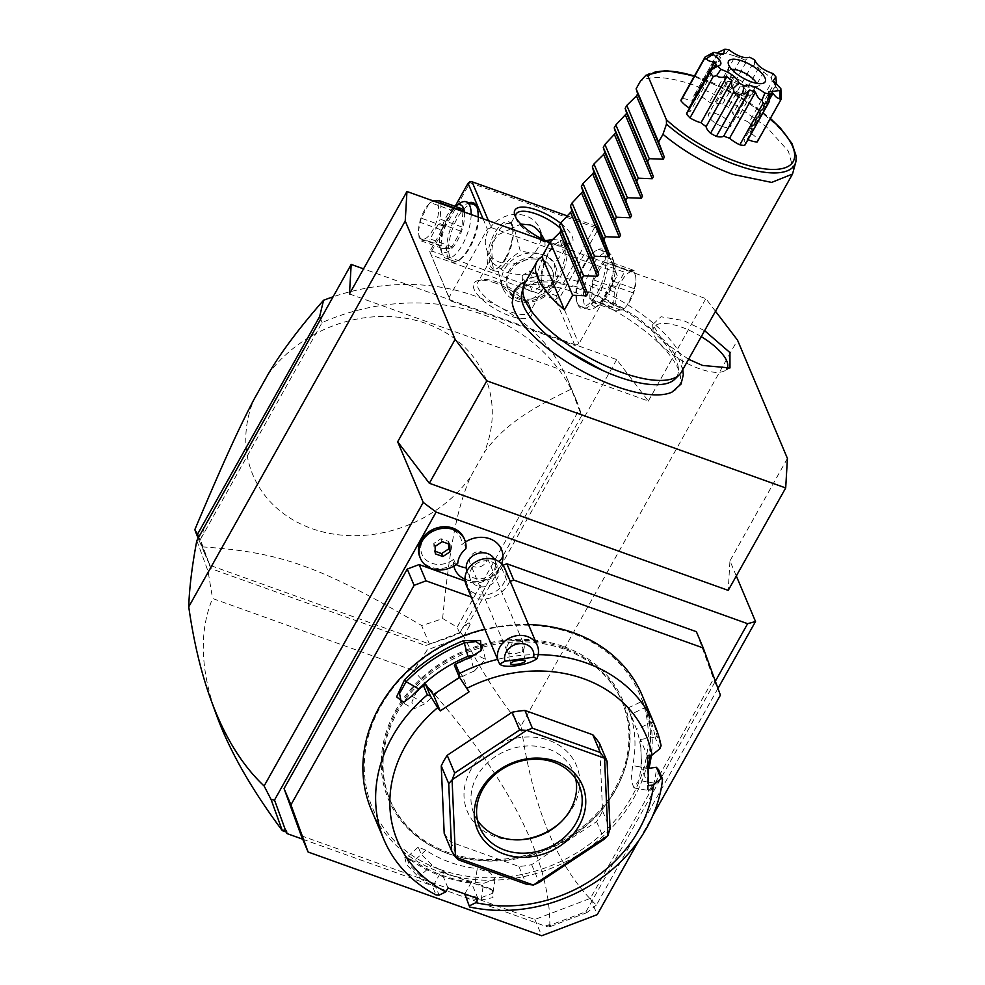 <?xml version="1.0" encoding="UTF-8"?>
<svg xmlns="http://www.w3.org/2000/svg" width="985" height="985" viewBox="0 0 985 985"><rect width="100%" height="100%" fill="white"/><g stroke="black" fill="none" stroke-linecap="round" stroke-linejoin="round"><path stroke-width="0.74" stroke-dasharray="4.92 3.69" d="M715.504 311.285L705.839 298.627L549.778 242.692M671.856 392.19A94.708 34.29 29.3 0 0 662.203 346.535A94.708 34.29 29.3 0 0 576.631 293.037A94.708 34.29 29.3 0 0 512.2 302.592M688.564 359.279L663.299 341.561L652.686 324.57L661.046 316.739L683.676 320.617L704.62 330.677M736.312 575.966L729.947 560.859L728.223 590.384M717.979 688.416L596.393 905.067C558.113 868.77 532.996 809.042 521.016 725.883L737.506 340.108M787.421 458.431L729.947 560.859M302.703 839.208L546.478 926.565L586.013 911.704L586.863 912.639L596.393 905.067M586.013 911.704L715.356 681.226M502.941 565.279L501.537 567.729A27.001 22.815 157.1 0 1 465.856 581.31L465.117 581.039M696.383 631.693L713.559 678.862L720.417 695.139M301.25 835.748L534.88 919.485L590.384 898.357L713.559 678.862M465.437 541.959A25.327 21.399 157.1 0 0 461.842 544.656A21.005 17.742 -22.9 0 0 437.5 528.736A21.005 17.742 -22.9 0 0 422.503 555.454A21.005 17.742 -22.9 0 0 453.58 559.394A25.327 21.399 157.1 0 0 453.42 562.854A25.327 21.399 157.1 0 0 453.839 566.079M464.046 578.848A25.327 21.399 157.1 0 0 501.993 562.841C494.248 579.796 481.603 585.127 464.046 578.848M550.689 925.149L549.827 926.516L545.862 925.087L549.667 924.78M545.862 925.087L546.478 926.565M216.675 715.566C200.337 670.379 198.958 631.36 212.563 598.486L413.688 670.563L427.231 649.94L463.664 636.224L470.153 624.638L464.403 625.401L459.638 633.121A201.014 169.814 -22.9 0 1 431.799 643.267L425.717 645.581L427.231 649.94M549.827 926.516C550.75 856.913 505.367 771.6 413.688 670.563M196.815 540.593L208.094 571.411L212.563 598.486M209.399 564.331L209.079 563.445A201.014 169.814 -22.9 0 1 205.668 555.971A201.014 169.814 -22.9 0 1 200.041 540.1L204.092 532.109L203.316 529.007M200.189 539.054L196.901 540.691M204.092 532.109L203.378 527.825M581.704 415.584L459.958 632.555L431.799 643.267A201.014 169.814 -22.9 0 1 429.386 643.968L210.039 565.353A201.014 169.814 -22.9 0 1 209.079 563.445L200.361 539.521L322.12 322.563A201.014 169.814 -22.9 0 1 576.09 399.713A201.014 169.814 -22.9 0 1 581.704 415.584L579.217 409.674L457.138 627.211L442.622 618.457A201.014 169.814 -22.9 0 1 421.592 625.487L429.386 643.968M349.466 293.949L648.364 401.055L616.696 359.574L363.551 268.856M616.696 359.574L468.885 622.976L464.403 625.401M463.381 636.187L460.5 632.345M468.885 622.976L470.153 624.638M648.364 401.055L705.839 298.627M521.016 725.883C499.444 699.35 480.323 669.455 463.664 636.224M550.529 926.466L586.863 912.639M430.765 643.661L429.879 644.141M208.094 571.411L210.962 568.616L425.717 645.581M210.962 568.616L209.559 565.415M459.638 633.121L457.138 627.211M442.622 618.457C450.28 541.208 457.791 506.795 470.337 477.208L484.201 452.509C501.106 429.325 522.419 412.493 571.337 389.087L579.217 409.674M322.12 322.563L320.593 318.943M571.337 389.087A201.014 169.814 157.1 0 0 568.296 381.244A201.014 169.814 157.1 0 0 332.992 296.854M200.041 540.1L198.773 537.096M210.039 565.353L202.245 546.884A201.014 169.814 -22.9 0 1 197.874 537.49L205.668 555.971M202.245 546.884C280.922 552.142 320.113 566.19 421.592 625.487M470.337 477.208A126.006 106.454 -22.9 0 1 311.555 528.502A126.006 106.454 -22.9 0 1 253.871 399.639M267.735 374.94A126.006 106.454 -22.9 0 1 426.517 323.646A126.006 106.454 -22.9 0 1 484.201 452.509M491.355 227.621L615.957 272.279L617.189 275.64L578.872 343.925L574.908 345.44L450.305 300.782L449.074 297.421L487.39 229.123L491.355 227.621L488.449 220.714M567.495 215.986L596.627 226.427L615.957 272.279M560.674 223.287A32.998 11.955 -150.7 0 1 567.926 245.216A32.998 11.955 -150.7 0 1 550.541 242.556A32.998 11.955 -150.7 0 1 549.975 242.347M483.032 218.768L487.39 229.123M449.074 297.421L429.731 251.569L455.378 205.865M478.119 217.02A31.508 12.411 109.7 0 1 468.909 247.814A31.508 12.411 109.7 0 1 457.766 260.877A31.508 12.411 109.7 0 1 446.599 250.744A31.508 12.411 109.7 0 1 455.809 216.762A31.508 12.411 109.7 0 1 468.922 202.775M429.731 251.569L450.305 300.782M574.908 345.44L555.565 299.588L430.962 254.93M495.75 283.175A32.998 11.955 29.3 0 0 478.365 280.516A32.998 11.955 29.3 0 0 478.439 295.746A32.998 11.955 29.3 0 0 509.479 315.717A32.998 11.955 29.3 0 0 531.408 310.275A32.998 11.955 29.3 0 0 495.75 283.175M555.565 299.588L557.239 298.098L559.529 298.073L578.872 343.925M617.189 275.64L597.846 229.788L559.529 298.073M585.607 263.278A31.508 12.411 -70.3 0 0 577.542 303.799A31.508 12.411 -70.3 0 0 598.708 294.33A31.508 12.411 -70.3 0 0 607.905 260.348A31.508 12.411 -70.3 0 0 596.75 250.215A31.508 12.411 -70.3 0 0 585.607 263.278M597.846 229.788L596.627 226.427M469.722 181.782L470.03 182.73L594.632 227.387L596.922 227.363M594.632 227.387L556.303 295.672L431.701 251.015L430.039 252.505M431.701 251.015L470.03 182.73M540.9 233.704A28.503 24.083 157.1 0 0 539.423 228.126A28.503 24.083 157.1 0 0 526.162 216.023A28.503 24.083 157.1 0 0 494.913 222.548A28.503 24.083 157.1 0 0 486.91 250.276A28.503 24.083 157.1 0 0 500.158 262.367A28.503 24.083 157.1 0 0 540.937 238.37M556.303 295.672L557.239 298.098M552.573 239.429L560.317 240.303L563.506 252.246L554.284 263.34L555.959 276.502C554.481 283.483 550.307 287.238 543.449 287.78C543.03 289.836 540.962 284.924 537.231 273.03L545.345 251.36L544.853 240.98L545.801 240.672M544.471 240.069L544.853 240.98M537.231 273.03C523.38 275.369 512.274 274.778 503.914 271.244L492.106 262.613L492.217 256.9L490.998 258.846L494.187 270.789L498.435 271.651L509.159 259.732L520.302 251.163L514.724 230.207L511.4 222.77L510.858 228.803L520.905 224.1M498.435 271.651L501.66 285.268L516.386 300.819C524.894 304.648 533.919 300.302 543.449 287.78L543.117 288.322L545.912 289.319A25.499 10.047 109.7 0 1 542.686 285.551A25.499 10.047 109.7 0 1 549.211 252.739A25.499 10.047 109.7 0 1 558.236 242.175A25.499 10.047 109.7 0 1 563.112 241.313A25.499 10.047 109.7 0 1 559.812 277.893A25.499 10.047 109.7 0 1 545.912 289.319M548.226 253.022A23.997 9.456 -70.3 0 0 542.082 283.902A23.997 9.456 -70.3 0 0 558.199 276.686A23.997 9.456 -70.3 0 0 565.218 250.781A23.997 9.456 -70.3 0 0 556.71 243.073A23.997 9.456 -70.3 0 0 548.226 253.022M555.651 266.578A28.503 24.083 157.1 0 1 547.648 294.306A28.503 24.083 157.1 0 1 516.386 300.819A28.503 24.083 -22.9 0 1 503.126 288.728A28.503 24.083 -22.9 0 1 511.129 261A28.503 24.083 -22.9 0 1 542.39 254.487C548.337 256.457 552.302 259.412 554.284 263.34L555.651 266.578A28.503 24.083 157.1 0 0 542.39 254.487L520.302 251.163M560.28 228.114A30.006 10.86 -150.7 0 1 568.468 243.406A30.006 10.86 -150.7 0 1 564.356 245.93A30.006 10.86 -150.7 0 1 548.546 243.517A30.006 10.86 -150.7 0 1 516.14 218.867A30.006 10.86 -150.7 0 1 515.697 217.266M510.858 228.803L498.558 234.59C493.14 239.897 491.022 247.333 492.217 256.9M505.305 258.353A25.499 10.047 109.7 0 1 496.28 268.917A25.499 10.047 109.7 0 1 491.392 269.779A25.499 10.047 109.7 0 1 494.692 233.211A25.499 10.047 109.7 0 1 508.605 221.773A25.499 10.047 109.7 0 1 511.818 225.54A25.499 10.047 109.7 0 1 505.305 258.353M506.29 258.082A23.997 9.456 109.7 0 1 497.794 268.031A23.997 9.456 109.7 0 1 489.286 260.311A23.997 9.456 109.7 0 1 496.305 234.405A23.997 9.456 109.7 0 1 512.422 227.203A23.997 9.456 109.7 0 1 506.29 258.082M497.745 282.215A30.006 10.86 29.3 0 0 481.948 279.802A30.006 10.86 29.3 0 0 477.823 282.326A30.006 10.86 29.3 0 0 510.23 311.802A30.006 10.86 29.3 0 0 530.152 311.691A30.006 10.86 29.3 0 0 530.164 306.852A30.006 10.86 29.3 0 0 497.745 282.215M541.27 260.36A23.997 20.279 -22.9 0 1 552.437 270.543A23.997 20.279 -22.9 0 1 545.702 293.887A23.997 20.279 -22.9 0 1 519.378 299.378A23.997 20.279 -22.9 0 1 508.211 289.196A23.997 20.279 -22.9 0 1 514.946 265.851A23.997 20.279 -22.9 0 1 541.27 260.36M518.75 297.901A23.997 20.279 157.1 0 0 545.074 292.41A23.997 20.279 157.1 0 0 551.809 269.065A23.997 20.279 157.1 0 0 540.654 258.883A23.997 20.279 -22.9 0 0 514.33 264.374A23.997 20.279 -22.9 0 0 507.583 287.719A23.997 20.279 -22.9 0 0 518.75 297.901M522.21 275.714L529.376 270.949L536.874 273.645L537.194 281.082L530.029 285.835L522.53 283.151L522.21 275.714L524.697 281.624L531.875 276.871L539.361 279.555L539.694 286.992L532.516 291.745L525.03 289.061L524.697 281.624M529.376 270.949L531.875 276.871M536.874 273.645L539.361 279.555M522.53 283.151L525.03 289.061M530.029 285.835L532.516 291.745M537.194 281.082L539.694 286.992M597.095 293.136A30.006 11.82 -70.3 0 0 600.973 250.091A30.006 11.82 -70.3 0 0 595.236 251.113A30.006 11.82 -70.3 0 0 584.61 263.549A30.006 11.82 -70.3 0 0 576.939 302.149A30.006 11.82 -70.3 0 0 580.731 306.581A30.006 11.82 -70.3 0 0 597.095 293.136M604.618 295.832A30.006 11.82 -70.3 0 0 612.301 257.233A30.006 11.82 -70.3 0 0 608.508 252.8A30.006 11.82 -70.3 0 0 592.145 266.245A30.006 11.82 -70.3 0 0 588.267 309.278A30.006 11.82 -70.3 0 0 594.004 308.268A30.006 11.82 -70.3 0 0 604.618 295.832M597.292 270.099A25.204 9.924 -70.3 0 0 589.929 297.298A25.204 9.924 -70.3 0 0 598.855 305.399A25.204 9.924 -70.3 0 0 607.782 294.946A25.204 9.924 -70.3 0 0 614.221 262.527A25.204 9.924 -70.3 0 0 597.292 270.099M611.291 285.059L602.512 300.708A23.098 9.099 109.7 0 1 600.345 302.69L592.49 302.284A23.098 9.099 -70.3 0 1 591.591 300.154L592.514 284.111A23.098 9.099 -70.3 0 1 593.783 279.999L602.561 264.349A23.098 9.099 -70.3 0 1 604.716 262.367L612.571 262.761A23.098 9.099 -70.3 0 1 613.483 264.891L612.559 280.934A23.098 9.099 109.7 0 1 611.291 285.059L633.158 292.89L626.891 305.559A20.106 7.917 109.7 0 1 616.733 307.234A20.106 7.917 109.7 0 1 621.72 280.984A20.106 7.917 109.7 0 1 635.066 274.556A20.106 7.917 109.7 0 1 635.978 280.208A20.106 7.917 109.7 0 1 626.891 305.559M602.512 300.708L624.379 308.539L625.943 306.717M612.559 280.934L634.414 288.777A23.098 9.099 109.7 0 1 633.158 292.89M613.483 264.891L635.337 272.734L635.978 280.208M634.414 288.777L635.978 279.506M612.571 262.761L634.438 270.592A23.098 9.099 109.7 0 1 634.943 271.577A23.098 9.099 109.7 0 1 635.337 272.734M604.716 262.367L626.583 270.198L634.438 270.592M602.561 264.349L624.428 272.18A23.098 9.099 109.7 0 1 626.583 270.198M593.783 279.999L615.637 287.829L624.428 272.18M592.514 284.111L614.381 291.954A23.098 9.099 109.7 0 1 615.637 287.829M591.591 300.154L613.458 307.985L614.381 291.954M592.49 302.284L614.357 310.127A23.098 9.099 109.7 0 1 613.864 309.142A23.098 9.099 109.7 0 1 613.458 307.985M614.357 310.127L622.212 310.521A23.098 9.099 109.7 0 0 624.379 308.539M600.345 302.69L622.212 310.521M477.257 208.155A30.006 11.82 109.7 0 1 477.565 208.943A30.006 11.82 109.7 0 1 469.894 247.543A30.006 11.82 109.7 0 1 459.281 259.978A30.006 11.82 109.7 0 1 453.531 261A30.006 11.82 109.7 0 1 457.422 217.968A30.006 11.82 109.7 0 1 473.773 204.511M471.162 214.521A30.006 11.82 109.7 0 1 462.371 244.846A30.006 11.82 109.7 0 1 446.008 258.304A30.006 11.82 109.7 0 1 442.216 253.859A30.006 11.82 109.7 0 1 449.886 215.259A30.006 11.82 109.7 0 1 460.5 202.836M464.452 212.12A25.204 9.924 109.7 0 1 457.212 240.993A25.204 9.924 109.7 0 1 440.283 248.565A25.204 9.924 109.7 0 1 446.734 216.146A25.204 9.924 109.7 0 1 454.824 206.234M462.014 208.808L454.159 208.414A23.098 9.099 -70.3 0 0 451.992 210.396L430.137 202.553L427.625 205.533A20.106 7.917 -70.3 0 0 418.526 230.896A20.106 7.917 -70.3 0 0 419.438 236.535A20.106 7.917 -70.3 0 0 432.784 230.108A20.106 7.917 -70.3 0 0 437.783 203.858A20.106 7.917 -70.3 0 0 436.749 202.184M462.876 211.553L461.99 226.981A23.098 9.099 109.7 0 1 460.734 231.093L451.955 246.743A23.098 9.099 109.7 0 1 449.788 248.725L441.933 248.331A23.098 9.099 109.7 0 1 441.034 246.201L441.957 230.158L420.09 222.314L418.526 230.896M451.992 210.396L443.213 226.033A23.098 9.099 -70.3 0 0 441.957 230.158M443.213 226.033L421.346 218.202L428.561 204.387M454.159 208.414L432.292 200.571A23.098 9.099 -70.3 0 0 430.137 202.553M461.99 226.981L440.123 219.15L441.046 203.107M460.734 231.093L438.867 223.263A23.098 9.099 -70.3 0 0 440.123 219.15M451.955 246.743L430.088 238.912L438.867 223.263M449.788 248.725L427.921 240.894A23.098 9.099 -70.3 0 0 430.088 238.912M441.933 248.331L420.066 240.5L427.921 240.894M441.034 246.201L419.167 238.358A23.098 9.099 -70.3 0 0 419.573 239.515A23.098 9.099 -70.3 0 0 420.066 240.5M419.167 238.358L418.526 231.598M421.346 218.202A23.098 9.099 -70.3 0 0 420.09 222.314M433.769 201.125A20.106 7.917 -70.3 0 0 427.625 205.533M502.916 565.292L509.774 581.569L508.408 584.006A27.001 22.815 -22.9 0 1 472.726 597.575L471.286 597.07M639.043 840.143L652.809 815.617M590.384 898.357L597.242 914.634M534.88 919.485L541.738 935.75M563.186 647.625A126.006 106.454 157.1 0 0 424.991 676.449A126.006 106.454 157.1 0 0 389.604 799.032A126.006 106.454 157.1 0 0 448.224 852.481A126.006 106.454 157.1 0 0 586.407 823.657A126.006 106.454 157.1 0 0 621.806 701.086A126.006 106.454 157.1 0 0 563.186 647.625M563.777 649.041A126.006 106.454 157.1 0 0 425.594 677.877A126.006 106.454 157.1 0 0 390.195 800.448A126.006 106.454 157.1 0 0 448.815 853.909A126.006 106.454 157.1 0 0 587.011 825.073A126.006 106.454 157.1 0 0 622.397 702.502A126.006 106.454 157.1 0 0 563.777 649.041M440.061 869.509A145.214 122.669 157.1 0 0 631.939 796.496A145.214 122.669 157.1 0 0 572.544 633.429A145.214 122.669 157.1 0 0 380.653 706.442A145.214 122.669 157.1 0 0 440.061 869.509M371.222 809.498A147.011 124.196 157.1 0 0 439.618 871.86A147.011 124.196 157.1 0 0 600.838 838.235A147.011 124.196 157.1 0 0 642.121 695.225M469.746 907.013L465.757 897.544A147.011 124.196 157.1 0 0 481.283 900.068L493.005 897.581L492.512 890.354L474.29 883.508A147.011 124.196 -22.9 0 1 441.354 876.01A147.011 124.196 -22.9 0 1 412.444 861.333L413.995 860.939A145.214 122.669 157.1 0 0 475.09 882.831L477.245 868.659L490.001 872.488L495.086 879.076L483.487 883.446A129.01 108.99 157.1 0 1 456.178 877.056L441.132 871.651L434.323 883.791L432.119 885.49L436.109 894.959M648.967 768.325L648.684 791.287L656.133 784.109A147.011 124.196 157.1 0 0 658.571 769.667M646.098 705.112L646.455 706.134A147.011 124.196 -22.9 0 1 651.344 755.15M661.095 745.743L657.106 736.275A147.011 124.196 157.1 0 0 653.449 722.707L650.383 714.814M465.757 897.544L464.427 894.577M478.107 898.714L471.236 882.449L464.785 893.949M464.538 894.811A145.214 122.669 157.1 0 0 481.333 897.63L492.931 893.161L491.146 888.987L475.09 882.831L474.29 883.508M471.236 882.449L456.178 877.056A129.01 108.99 157.1 0 1 432.046 865.015L421.321 854.463L418.219 847.075L425.803 850.215A129.01 108.99 157.1 0 0 477.245 868.659M481.283 900.068L483.487 883.446M412.444 861.333L404.798 857.393L406.51 864.559L419.438 877.906A147.011 124.196 157.1 0 0 432.119 885.49M528.465 624.527A147.011 124.196 157.1 0 0 484.842 629.206M538.192 654.643A147.011 124.196 157.1 0 0 497.573 659.371M419.438 877.906L420.238 875.739A145.214 122.669 157.1 0 0 434.028 883.877M434.323 883.791L439.113 895.143M411.496 696.432L404.441 701.936M425.311 684.575A145.214 122.669 157.1 0 0 412.395 696.481M470.658 657.204L470.83 657.734A145.214 122.669 157.1 0 0 454.504 665.22M480.631 651.085L470.83 657.734L474.204 671.13L485.457 659.359L475.927 654.631M469.057 691.815L462.199 675.55L454.417 665.478M599.594 743.576L602.549 810.987A90.004 76.042 157.1 0 1 596.59 821.588L531.654 864.67A90.004 76.042 157.1 0 1 518.886 866.468L450.995 842.138L458.481 859.88M444.198 833.322A90.004 76.042 157.1 0 0 450.995 842.138M647.884 768.238L647.514 789.367L649.029 790.586L633.934 787.926L638.846 780.403A129.01 108.99 157.1 0 0 641.124 754.387L640.472 739.439L647.342 755.717M648.647 785.611L641.777 769.334L647.896 768.472M633.934 787.926L631.077 780.169L632.616 765.616A129.01 108.99 157.1 0 0 630.375 714.544L636.618 729.331A129.01 108.99 157.1 0 1 641.124 754.387L641.777 769.334M640.472 739.439L655.247 737.162A145.214 122.669 157.1 0 0 651.38 722.436L645.138 707.636A145.214 122.669 -22.9 0 1 650.051 755.335M659.851 748.735L655.062 737.383M655.247 737.162L657.106 736.275M653.449 722.707L651.38 722.436L636.618 729.331M646.455 706.134L645.138 707.636L630.375 714.544M643.476 698.747L642.602 701.123L645.138 707.636M647.871 767.943A145.214 122.669 -22.9 0 1 647.798 768.288L632.616 765.616M656.133 784.109L654.028 783.087A145.214 122.669 157.1 0 0 656.576 767.45M649.029 790.586L654.028 783.087L638.846 780.403M447.99 887.928L441.132 871.651M474.204 671.13A129.01 108.99 157.1 0 0 447.793 685.104A129.01 108.99 157.1 0 0 424.991 703.77L413.7 708.966L401.178 701.739M416.717 691.31L411.853 702.046L413.7 708.966M459.515 677.323L462.199 675.55M518.886 866.468L526.372 884.21M531.654 864.67L539.14 882.412M602.549 810.987L610.035 828.73M596.59 821.588L604.076 839.343M477.442 820.271A54.003 45.618 -22.9 0 1 474.007 813.881A54.003 45.618 -22.9 0 1 489.176 761.343A54.003 45.618 -22.9 0 1 548.399 748.994A54.003 45.618 157.1 0 1 573.529 771.895L579.143 785.217M575.708 778.815A54.003 45.618 157.1 0 0 573.529 771.895M561.191 821.798A59.198 50.013 157.1 0 0 562.041 820.997A59.198 50.013 157.1 0 0 548.904 740.326A59.198 50.013 157.1 0 0 470.67 770.098A59.198 50.013 157.1 0 0 494.889 836.573A59.198 50.013 157.1 0 0 517.187 839.922A59.198 50.013 157.1 0 0 518.356 839.86M425.803 850.215L413.995 860.939L406.473 857.738L409.575 865.138L420.238 875.739L432.046 865.015M466.878 571.128A14.997 12.67 157.1 0 0 467.087 571.657A14.997 12.67 157.1 0 0 483.684 578.244A14.997 12.67 157.1 0 0 495.566 563.752A27.001 13.79 -2.5 0 0 498.866 561.536M494.495 559.48A14.997 12.67 -22.9 0 1 494.729 559.997A14.997 12.67 -22.9 0 1 495.566 563.752M453.58 559.394L455.316 563.235L457.754 563.285M465.917 548.731L465.412 545.234L461.842 544.656M470.448 579.623A14.997 12.67 157.1 0 1 469.611 575.868A14.997 12.67 -22.9 0 1 481.493 561.376A14.997 12.67 -22.9 0 1 498.09 567.963A14.997 12.67 -22.9 0 1 498.927 571.731A14.997 12.67 157.1 0 1 487.046 586.223A14.997 12.67 157.1 0 1 470.448 579.623L467.087 571.657M466.164 584.918A21.005 17.742 157.1 0 0 489.41 594.152A21.005 17.742 157.1 0 0 506.044 573.861A21.005 17.742 -22.9 0 0 504.862 568.591M522.567 651.59L522.924 648.155L519.6 642.909A7.498 1.773 169.7 0 0 515.648 643.156A7.498 1.773 -10.3 0 0 511.4 644.067L508.789 653.535L515.057 653.72L522.567 651.59A9 7.609 157.1 0 0 524.266 646.517A9 7.609 -22.9 0 0 523.761 644.252L486.467 555.86A9 7.609 -22.9 0 1 486.972 558.113A9 7.609 -22.9 0 1 479.843 566.818A9 7.609 -22.9 0 1 469.882 562.854A9 7.609 -22.9 0 1 469.377 560.6A9 7.609 -22.9 0 1 476.518 551.908A9 7.609 -22.9 0 1 486.467 555.86M523.761 644.252A9 7.609 -22.9 0 0 513.801 640.299A9 7.609 -22.9 0 0 506.672 648.992A9 7.609 157.1 0 0 507.176 651.245A9 7.609 157.1 0 0 508.789 653.535L510.501 663.656M519.6 642.909L511.4 644.067M465.412 545.234A23.997 20.279 157.1 0 0 464.058 538.303M420.152 557.695A23.997 20.279 157.1 0 0 455.316 563.235M435.395 553.865L434.151 550.898L435.284 551.317M448.594 543.942L448.483 541.393L440.997 538.709L433.819 543.461L434.151 550.898M435.075 546.416L433.819 543.461M442.24 541.664L440.997 538.709M449.739 544.348L448.483 541.393M521.755 293.247A88.268 31.963 -150.7 0 1 581.581 289.799A88.268 31.963 -150.7 0 1 657.352 335.688A88.268 31.963 -150.7 0 1 674.86 379.176M681.386 372.071A90.004 32.591 29.3 0 0 584.179 283.655A90.004 32.591 29.3 0 0 524.402 283.975M793.75 170.836L788.419 151.247L766.564 126.942L733.049 103.314L695.312 85.621C669.8 76.756 651.528 75.229 640.496 81.041M754.67 59.937L754.325 65.17L771.206 77.803L772.252 81.115L748.994 122.571A17.471 6.329 29.3 0 0 738.024 117.72A34.5 12.497 29.3 0 0 732.889 113.878A17.471 6.329 29.3 0 0 728.444 107.205A43.5 15.748 -150.7 0 0 722.621 104.053A17.471 6.329 29.3 0 0 715.295 104.361A34.5 12.497 29.3 0 0 709.434 102.255A17.471 6.329 29.3 0 0 699.19 95.656A43.5 15.748 -150.7 0 0 694.413 95.003A17.471 6.329 29.3 0 0 694.006 95.545A17.471 6.329 29.3 0 0 695.016 100.298A34.5 12.497 29.3 0 0 691.876 101.172A17.471 6.329 29.3 0 0 681.842 98.512A43.5 15.748 -150.7 0 0 681.571 98.943M748.994 122.571A43.5 15.748 -150.7 0 1 752.466 126.388A17.471 6.329 29.3 0 1 752.146 127.594L776.512 84.181M781.351 98.266L758.093 139.722A17.471 6.329 29.3 0 0 749.917 132.556A34.5 12.497 29.3 0 0 748.514 129.22A17.471 6.329 29.3 0 0 752.146 127.594M758.093 139.722A43.5 15.748 -150.7 0 1 757.44 141.52M744.992 144.93A17.471 6.329 29.3 0 0 743.983 140.166A34.5 12.497 29.3 0 0 747.135 139.291A17.471 6.329 29.3 0 0 747.96 139.648M689.278 108.559A34.5 12.497 29.3 0 0 690.497 111.256A17.471 6.329 29.3 0 0 686.853 112.869M722.621 104.053L745.879 62.597A43.5 15.748 -150.7 0 1 751.715 65.749L728.444 107.205M758.758 67.78L732.889 113.878M754.325 65.17L751.715 65.749M763.892 71.622L738.024 117.72M772.252 81.115A43.5 15.748 -150.7 0 1 775.724 84.919L752.466 126.388M775.724 84.919L776.697 83.823L774.37 83.122L748.514 129.22M774.37 83.122L775.786 86.458L749.917 132.556M775.786 86.458L781.314 94.782M769.814 98.869L747.135 139.291M769.851 94.08L743.983 140.166M716.366 65.158L690.497 111.256M705.1 57.044L681.842 98.512M707.981 55.135C709.36 55.813 712.623 55.8 717.745 55.074L691.876 101.172M723.421 54.138L717.745 55.074L720.885 54.2L695.016 100.298M718.311 52.267L694.413 95.003M720.885 54.2L718.188 53.584M717.683 53.547A43.5 15.748 -150.7 0 1 722.461 54.2L699.19 95.656M728.925 49.804L725.871 53.288L735.303 56.157L709.434 102.255M725.871 53.288L722.461 54.2M735.303 56.157L741.163 58.263L715.295 104.361M745.879 62.597L745.103 60.184L749.696 57.253M741.163 58.263L745.103 60.184M771.206 77.803L772.893 73.567M731.781 69.43A15.895 5.762 29.3 0 0 728.974 70.858A15.895 5.762 29.3 0 0 728.703 72.188A15.895 5.762 29.3 0 0 746.15 86.483A15.895 5.762 29.3 0 0 755.729 87.345A15.895 5.762 29.3 0 0 756.714 86.421A15.895 5.762 29.3 0 0 756.48 83.282M724.788 80.869A15.895 5.762 29.3 0 1 724.8 78.308A15.895 5.762 29.3 0 1 735.352 78.258A15.895 5.762 -150.7 0 1 752.528 93.87A15.895 5.762 -150.7 0 1 750.348 95.213A15.895 5.762 -150.7 0 1 741.964 93.932A15.895 5.762 29.3 0 1 724.788 80.869L726.167 84.636A12.596 4.568 29.3 0 0 739.772 94.991A12.596 4.568 -150.7 0 0 746.421 96.001L750.348 95.213M746.421 96.001A12.596 4.568 -150.7 0 0 748.144 94.942A12.596 4.568 -150.7 0 0 734.539 82.568A12.596 4.568 29.3 0 0 726.167 82.605A12.596 4.568 29.3 0 0 726.167 84.636M722.128 126.449A12.596 4.568 29.3 0 0 730.488 126.4A12.596 4.568 29.3 0 0 716.883 114.026A12.596 4.568 29.3 0 0 708.511 114.075A12.596 4.568 29.3 0 0 722.128 126.449M701.271 336.648A41.998 15.206 29.3 0 0 681.669 327.205A41.998 15.206 29.3 0 0 653.03 330.862A41.998 15.206 29.3 0 0 699.128 368.624A41.998 15.206 29.3 0 0 724.431 370.926A41.998 15.206 29.3 0 0 726.61 369.104M465.856 581.31L472.726 597.575M501.537 567.729L508.408 584.006M563.703 646.591A127.213 107.463 -22.9 0 1 615.748 789.441A127.213 107.463 -22.9 0 1 447.646 853.404A127.213 107.463 -22.9 0 1 395.613 710.554A127.213 107.463 -22.9 0 1 563.703 646.591M412.395 696.493L424.991 703.77M456.104 564.59A27.001 13.79 177.5 0 1 453.42 562.854M645.889 75.303A87.382 31.643 -150.7 0 1 736.324 95.779A87.382 31.643 -150.7 0 1 795.892 161.7M694.4 76.079A84.488 30.597 -150.7 0 1 770.27 118.656M576.09 399.713L568.296 381.244M544.631 240.451L539.423 228.126M542.686 285.551L542.082 283.902M558.236 242.175L556.71 243.073M560.317 240.303L563.112 241.313M563.506 252.246L568.468 243.406M564.356 245.93L567.926 245.216M516.14 218.867L514.884 215.444M511.19 222.881L516.14 214.041M492.106 262.613L486.91 250.276M494.187 270.789L491.392 269.779M496.28 268.917L497.794 268.031M511.818 225.54L512.422 227.203M511.4 222.77L508.605 221.773M503.126 288.728L501.66 285.268M490.998 258.846L477.823 282.326M481.948 279.802L478.365 280.516M530.164 306.852L531.408 310.275M543.326 288.211L530.152 311.691M552.437 270.543L551.809 269.065M508.211 289.196L507.583 287.719M596.75 250.215L595.236 251.113M600.973 250.091L608.508 252.8M580.731 306.581L588.267 309.278M577.542 303.799L576.939 302.149M594.004 308.268L598.855 305.399M612.301 257.233L614.221 262.527M476.962 207.293L477.565 208.943M453.531 261L446.008 258.304M457.766 260.877L459.281 259.978M442.216 253.859L440.283 248.565M390.195 800.448L389.604 799.032M492.512 890.354L491.146 888.987M403.468 702.379L405.327 701.64M481.259 650.42L480.089 651.725M648.684 791.287L647.514 789.367M628.307 708.794L633.244 720.491M627.925 707.981L642.614 701.123M482.108 646.049L485.457 659.359M474.007 813.881L479.621 827.191M519.477 839.836L517.187 839.922M560.391 822.573L562.041 820.997M418.219 847.075L406.473 857.738M404.798 857.381L407.236 857.541M495.086 879.076L492.931 893.161M622.397 702.502L621.806 701.086M494.729 559.997L498.09 567.963M522.924 648.155L525.251 660.972M507.176 651.245L469.882 562.854M682.74 369.671L678.911 359.55L666.094 342.054L638.736 318.414L617.004 304.599L580.707 287.817L549.581 280.036L525.756 281.575M694.536 75.833L734.576 93.378L770.405 118.422M694.006 95.545L718.09 52.624M774.85 85.067L773.287 80.77M769.1 97.601L768.596 91.851M716.932 66.684L718.41 65.81M728.703 72.188L728.186 62.929M755.729 87.345L763.892 82.962M752.528 93.87L756.714 86.421M724.8 78.308L728.974 70.858M748.144 94.942L730.488 126.4M726.167 82.605L708.511 114.075M652.686 324.57L653.03 330.862M729.971 367.934L724.431 370.926"/><path stroke-width="1.48" d="M549.778 242.692L406.953 191.509L405.229 221.022L455.144 339.357L486.812 380.838L785.698 487.944L787.421 458.431L737.506 340.108L715.504 311.285M525.756 281.575L521.114 283.729L514.318 290.563L512.2 302.592A94.708 34.29 29.3 0 0 616.019 386.415A94.708 34.29 29.3 0 0 671.856 392.19L681.029 384.113L683.319 374.756L682.74 369.671M704.62 330.677L729.947 352.593L729.971 367.934L702.588 365.447L688.564 359.279M785.698 487.944L728.223 590.384L429.337 483.266L397.669 441.785L423.242 502.424L436.121 512.065L747.627 623.702L755.52 621.51L736.312 575.966M286.29 832.066L286.463 830.453L286.906 833.544L286.29 832.066L282.313 830.638L271.072 799.475L264.115 785.981L423.242 502.424M264.115 785.981C242.101 765.259 224.346 736.497 210.888 699.682C201.088 672.718 193.713 641.764 188.738 606.809C189.329 588.217 192.013 566.141 196.815 540.593L351.189 264.423L349.466 293.949L406.953 191.509M405.229 221.022L188.738 606.809M397.669 441.785L455.144 339.357M755.52 621.51L717.979 688.416M715.356 681.226L747.627 623.702M271.072 799.475L274.507 800.066L436.121 512.065M274.507 800.066L285.441 830.084L286.463 830.453M286.906 833.544L302.703 839.208M465.117 581.039L419.13 564.565L407.236 569.084L284.062 788.579L290.932 804.856L308.108 852.025L301.25 835.748L284.062 788.579M652.809 815.617L720.417 695.139L703.241 647.97L696.383 631.693L506.881 563.789L502.941 565.279M501.673 563.814L501.993 562.841A25.327 21.399 157.1 0 0 502.941 555.872A25.327 21.399 157.1 0 0 465.437 541.959M453.839 566.079A25.327 21.399 157.1 0 0 464.046 578.848L464.982 579.291M282.313 830.638C251.507 789.317 229.628 750.952 216.675 715.566L210.888 699.682M282.326 830.343L285.441 830.084M363.551 268.856L351.189 264.423M320.593 318.943L319.62 316.641L323.548 300.29A201.014 169.814 157.1 0 1 332.992 296.854M198.773 537.096L197.554 534.178L319.62 316.641M198.17 538.179L197.874 537.49A201.014 169.814 -22.9 0 1 194.833 529.659L197.554 534.178M194.833 529.659C224.248 460.02 239.096 427.859 253.871 399.639L267.735 374.94C280.171 353.443 298.775 328.559 323.548 300.29M488.449 220.714L472.012 181.769L567.495 215.986M549.975 242.347A32.998 11.955 -150.7 0 1 514.884 215.444A32.998 11.955 -150.7 0 1 536.813 210.014A32.998 11.955 -150.7 0 1 560.674 223.287M472.012 181.769L469.722 181.782L468.047 183.272L483.032 218.768M455.378 205.865L468.047 183.272M468.922 202.775A31.508 12.411 109.7 0 1 476.962 207.293A31.508 12.411 109.7 0 1 478.119 217.02M540.937 238.37A28.503 24.083 157.1 0 0 540.9 233.704M520.905 224.1L529.905 224.9C535.778 226.685 540.765 232.054 544.853 240.98M545.801 240.672L552.573 239.429M515.697 217.266A30.006 10.86 -150.7 0 1 516.14 214.041A30.006 10.86 -150.7 0 1 536.074 213.93A30.006 10.86 -150.7 0 1 560.28 228.114M454.824 206.234A25.204 9.924 109.7 0 1 455.649 205.693L460.5 202.836A30.006 11.82 109.7 0 1 466.25 201.814L473.773 204.511A30.006 11.82 109.7 0 1 477.257 208.155M466.25 201.814A30.006 11.82 109.7 0 1 471.162 214.521M455.649 205.693A25.204 9.924 109.7 0 1 464.452 212.12M432.292 200.571A23.098 9.099 -70.3 0 0 432.28 200.583L440.147 200.965L462.014 208.808A23.098 9.099 109.7 0 1 462.913 210.938L462.876 211.553M462.913 210.938L441.046 203.107A23.098 9.099 -70.3 0 0 440.652 201.95A23.098 9.099 -70.3 0 0 440.147 200.965M436.749 202.184A20.106 7.917 -70.3 0 0 433.769 201.125M407.236 569.084L414.106 585.361L290.932 804.856M419.13 564.565L426 580.83L414.106 585.361M471.286 597.07L426 580.83M506.881 563.789L513.739 580.054L510.255 581.384M703.241 647.97L513.739 580.054M308.108 852.025L541.738 935.75L597.242 914.634L639.043 840.143M464.785 893.949L469.217 905.929L475.878 902.679A135.007 114.051 157.1 0 0 653.412 784.934L648.647 785.611L647.342 755.717L652.107 755.039L659.851 748.735L661.095 745.743A147.011 124.196 157.1 0 0 654.853 725.403L642.121 695.225A147.011 124.196 157.1 0 0 573.738 632.862A147.011 124.196 157.1 0 0 528.465 624.527M469.217 905.929L469.746 907.013A147.011 124.196 157.1 0 0 662.56 779.135L661.157 778.63L653.412 784.934M647.896 768.472L656.367 767.278L658.571 769.667L662.56 779.135M651.344 755.15A147.011 124.196 -22.9 0 1 649.14 767.537L648.967 768.325M644.35 700.495L646.098 705.112M654.853 725.403A147.011 124.196 157.1 0 0 586.469 663.028A147.011 124.196 157.1 0 0 538.192 654.643M475.878 902.679L478.107 898.714L447.99 887.928L445.762 891.893A135.007 114.051 157.1 0 1 437.709 707.636L430.396 695.939L427.355 694.844L423.365 685.388A147.011 124.196 157.1 0 0 411.496 696.432L403.468 702.379L396.623 696.851L404.515 679.872A147.011 124.196 -22.9 0 1 463.676 640.632L480.545 640.533L481.259 650.42L470.658 657.204A147.011 124.196 157.1 0 0 455.55 664.038L459.539 673.506L459.207 676.83L469.057 691.815L440.246 710.924L437.709 707.636M484.842 629.206A147.011 124.196 157.1 0 0 371.222 809.498L383.953 839.676A147.011 124.196 157.1 0 0 436.109 894.959L439.113 895.143L445.762 891.893M497.573 659.371A147.011 124.196 157.1 0 0 459.539 673.506M427.355 694.844A147.011 124.196 157.1 0 0 383.953 839.676M430.396 695.939L425.606 684.575L423.365 685.388M404.515 679.872L406.152 681.694A145.214 122.669 -22.9 0 1 464.6 642.934L475.964 641.555L482.108 646.049L480.631 651.085M404.441 701.936L401.178 701.739L399.553 693.526L406.152 681.694L418.76 688.971L416.717 691.31M463.676 640.632L467.961 656.342A129.01 108.99 157.1 0 0 418.76 688.971M459.207 676.83L454.417 665.478L455.55 664.038M652.107 755.039A135.007 114.051 157.1 0 0 466.521 688.527M444.198 833.322L441.243 765.924L448.729 783.666L451.684 851.077L444.198 833.322M533.279 885.01L526.372 884.21L458.481 859.88L455.575 857.172L533.279 885.01A90.004 76.042 157.1 0 0 533.501 884.986L607.831 835.686A90.004 76.042 157.1 0 0 607.942 835.489L604.568 758.351L607.08 761.331L599.594 743.576A90.004 76.042 157.1 0 0 592.798 734.773L524.906 710.444A90.004 76.042 157.1 0 0 512.151 712.241L447.202 755.31A90.004 76.042 157.1 0 0 441.243 765.924M649.14 767.537L647.884 768.238M650.051 755.335A145.214 122.669 -22.9 0 1 647.871 767.943M656.367 767.278L661.157 778.63M440.246 710.924L433.388 694.659L425.606 684.575M433.388 694.659L459.515 677.323M475.927 654.631L467.961 656.342M607.831 835.686L604.076 839.343L539.14 882.412L533.501 884.986M455.575 857.172A90.004 76.042 -22.9 0 1 455.452 857.012L451.684 851.077M447.202 755.31L454.688 773.065L452.189 779.677A90.004 76.042 -22.9 0 0 452.078 779.861L455.452 857.012M448.729 783.666L452.078 779.861M512.151 712.241L519.637 729.983L454.688 773.065M524.906 710.444L532.392 728.186L526.741 730.341A90.004 76.042 -22.9 0 0 526.519 730.378L452.189 779.677M519.637 729.983L526.519 730.378M592.798 734.773L600.284 752.515L532.392 728.186M604.568 758.351A90.004 76.042 157.1 0 0 604.445 758.191L526.741 730.341M600.284 752.515L604.445 758.191M607.942 835.489L610.035 828.73L607.08 761.331M504 854.02A57.007 48.154 -22.9 0 1 480.68 790.007A57.007 48.154 -22.9 0 1 556.008 761.343A57.007 48.154 -22.9 0 1 579.328 825.356A57.007 48.154 -22.9 0 1 504 854.02M554.013 762.304A54.003 45.618 -22.9 0 1 579.143 785.217A54.003 45.618 -22.9 0 1 563.974 837.742A54.003 45.618 -22.9 0 1 504.751 850.104A54.003 45.618 -22.9 0 1 479.621 827.191A54.003 45.618 -22.9 0 1 494.79 774.653A54.003 45.618 -22.9 0 1 554.013 762.304M575.708 778.815A54.003 45.618 157.1 0 1 560.391 822.573A54.003 45.618 157.1 0 1 519.477 839.836A54.003 45.618 157.1 0 1 499.136 836.782A54.003 45.618 -22.9 0 1 477.442 820.271M518.356 839.86A59.198 50.013 157.1 0 0 561.191 821.798M494.495 559.48A14.997 12.67 -22.9 0 0 477.811 553.484A14.997 12.67 -22.9 0 0 466.237 567.889A14.997 12.67 157.1 0 0 466.878 571.128M420.447 558.433A23.997 20.279 157.1 0 1 434.68 530.423A23.997 20.279 157.1 0 1 464.674 539.78A23.997 20.279 157.1 0 1 465.917 548.731A22.212 18.764 157.1 0 0 457.754 563.285A23.997 20.279 157.1 0 1 420.447 558.433L419.832 556.956A23.997 20.279 157.1 0 0 420.152 557.695M537.305 645.507L504.862 568.591A21.005 17.742 -22.9 0 0 481.628 559.357A21.005 17.742 -22.9 0 0 464.994 579.648A21.005 17.742 157.1 0 0 466.164 584.918L498.607 661.834A21.005 17.742 -22.9 0 1 497.437 656.564A21.005 17.742 -22.9 0 1 514.072 636.273A21.005 17.742 -22.9 0 1 537.305 645.507A21.005 17.742 -22.9 0 1 538.487 650.777A21.005 17.742 -22.9 0 1 536.85 658.78L533.685 657.18A14.997 12.67 157.1 0 0 518.639 643.747A14.997 12.67 157.1 0 0 504.96 661.23L533.685 657.18M498.607 661.834A21.005 17.742 -22.9 0 0 499.752 664.013L504.96 661.23M499.752 664.013C503.544 668.84 527.701 665.429 536.85 658.78M516.965 664.247A7.498 1.773 169.7 0 0 525.251 660.972A7.498 1.773 169.7 0 0 518.775 660.369A7.498 1.773 169.7 0 0 510.501 663.656A7.498 1.773 169.7 0 0 516.965 664.247M464.674 539.78L464.058 538.303A23.997 20.279 157.1 0 0 434.065 528.945A23.997 20.279 157.1 0 0 419.832 556.956M435.075 546.416L435.395 553.865L442.893 556.55L450.059 551.797L449.739 544.348L442.24 541.664L435.075 546.416M435.284 551.317L441.637 553.595L448.815 548.83L448.594 543.942M442.893 556.55L441.637 553.595M450.059 551.797L448.815 548.83M429.337 483.266L486.812 380.838M679.305 374.792L674.86 379.176A88.268 31.963 -150.7 0 1 618.284 376.824A88.268 31.963 -150.7 0 1 602.894 370.582A88.268 31.963 -150.7 0 1 566.572 350.204A88.268 31.963 -150.7 0 1 521.755 293.247L523.17 287.177A90.004 32.591 29.3 0 0 621.609 372.392A90.004 32.591 29.3 0 0 679.305 374.792A90.004 32.591 29.3 0 0 681.386 372.071L792.519 174.037L795.892 161.7A87.382 31.643 -150.7 0 1 746.679 168.386A87.382 31.643 -150.7 0 1 666.488 124.122L666.389 119.702L648.007 76.116L645.889 75.303L640.496 81.041L636.125 88.835L658.583 142.086L662.954 134.292C683.688 151.456 706.947 164.815 732.741 174.37L771.661 182.41L792.519 174.037M561.007 230.416L587.713 293.727L559.48 225.417L561.007 230.416L559.849 232.485L550.159 242.014L541.959 256.642A90.004 32.591 29.3 0 0 536.997 261.542L524.402 283.975A90.004 32.591 29.3 0 0 523.17 287.177M662.954 134.292L666.488 124.122M694.536 75.833L665.749 70.489L645.889 75.303M559.48 225.417L561.118 222.499L571.965 210.901L570.426 205.902L572.063 202.984L582.911 191.398L581.372 186.387L583.009 183.481L592.699 173.951L593.856 171.882L592.33 166.884L593.955 163.966L603.645 154.436L604.802 152.367L603.276 147.368L604.913 144.45L615.76 132.864L614.221 127.865L615.859 124.947L626.706 113.349L625.167 108.35L626.805 105.432L636.495 95.914L637.652 93.834L636.125 88.835M536.997 261.542A90.004 32.591 29.3 0 0 564.417 309.881L572.63 295.254L586.555 295.796L587.713 293.727M581.938 278.656L583.576 275.751L597.501 276.293L598.671 274.212L592.884 259.153L594.521 256.235L608.459 256.777L609.616 254.709L603.842 239.638L605.467 236.72L619.405 237.262L620.562 235.193L614.788 220.123L616.425 217.217L630.351 217.759L631.508 215.69L625.734 200.62L627.371 197.702L641.297 198.244L642.466 196.175L636.679 181.105L638.317 178.199L652.255 178.728L653.412 176.66L647.637 161.602L649.263 158.683L663.2 159.225L664.358 157.157L658.583 142.086M649.263 158.683L626.805 105.432M647.637 161.602L625.167 108.35M638.317 178.199L615.859 124.947M636.679 181.105L614.221 127.865M627.371 197.702L604.913 144.45M625.734 200.62L603.276 147.368M616.425 217.217L593.955 163.966M614.788 220.123L592.33 166.884M605.467 236.72L583.009 183.481M603.842 239.638L581.372 186.387M594.521 256.235L572.063 202.984M592.884 259.153L570.426 205.902M583.576 275.751L561.118 222.499M572.63 295.254L550.159 242.014M541.959 256.642L564.417 309.881M780.846 88.662L773.287 80.77L775.848 76.818A38.304 13.864 29.3 0 0 772.893 73.567C763.092 70.07 757.009 65.515 754.67 59.937A38.304 13.864 29.3 0 0 749.696 57.253C744.438 58.718 737.519 56.243 728.925 49.804A38.304 13.864 29.3 0 0 724.849 49.25L723.421 54.138L713.694 52.353A38.304 13.864 29.3 0 0 712.906 54.261C721.512 60.701 723.175 64.641 717.893 66.106A38.304 13.864 29.3 0 0 720.86 69.344C730.661 72.853 736.731 77.396 739.082 82.986A38.304 13.864 29.3 0 0 744.044 85.67C749.302 84.193 756.234 86.68 764.828 93.119A38.304 13.864 29.3 0 0 768.903 93.673L768.596 91.851L780.058 90.558A38.304 13.864 29.3 0 0 780.846 88.662L781.351 98.266A43.5 15.748 -150.7 0 1 780.711 100.064L757.44 141.52A43.5 15.748 -150.7 0 1 757.169 141.963A17.471 6.329 29.3 0 1 747.96 139.648M780.058 90.558L779.861 98.315C777.83 98.783 775.54 97.072 773.003 93.206L769.851 94.08L769.519 101.196L744.586 145.46A17.471 6.329 29.3 0 0 744.992 144.93L769.519 101.196L768.903 93.673M744.586 145.46A43.5 15.748 -150.7 0 1 739.809 144.82A17.471 6.329 29.3 0 1 729.565 138.208A34.5 12.497 29.3 0 1 723.716 136.115A17.471 6.329 29.3 0 1 716.39 136.422A43.5 15.748 -150.7 0 1 710.554 133.27A17.471 6.329 29.3 0 1 706.11 126.597A34.5 12.497 29.3 0 1 700.975 122.756A17.471 6.329 29.3 0 1 690.017 117.892A43.5 15.748 -150.7 0 1 686.545 114.088A17.471 6.329 29.3 0 1 686.853 112.869L711.219 69.455L716.366 65.158L714.962 61.821L689.094 107.919A34.5 12.497 29.3 0 0 689.278 108.559M714.962 61.821C710.16 61.735 707.353 60.676 706.516 58.669L704.176 59.285L680.918 100.741A17.471 6.329 29.3 0 0 689.094 107.919M680.918 100.741A43.5 15.748 -150.7 0 1 681.571 98.943L704.829 57.487A43.5 15.748 -150.7 0 1 705.1 57.044L713.694 52.353M775.848 76.818L776.512 84.181M780.711 100.064A43.5 15.748 -150.7 0 1 780.428 100.507L757.169 141.963M773.003 93.206L769.814 98.869M779.861 98.315L780.428 100.507M767.857 104.004A43.5 15.748 -150.7 0 1 763.079 103.351L739.809 144.82M764.828 93.119L761.971 100.174C759.373 99.608 757.194 96.924 755.433 92.122L729.565 138.208M761.971 100.174L763.079 103.351M755.433 92.122L749.585 90.017L723.716 136.115M749.585 90.017C746.655 93.156 744.364 94.24 742.727 93.279L739.661 94.966L716.39 136.422M739.661 94.966A43.5 15.748 -150.7 0 1 733.825 91.814L710.554 133.27M739.082 82.986L733.505 88.293C731.67 87.369 731.166 84.772 731.978 80.499L706.11 126.597M733.505 88.293L733.825 91.814M731.978 80.499L726.844 76.658L700.975 122.756M726.844 76.658C721.919 77.852 718.508 77.519 716.637 75.66L713.288 76.436L690.017 117.892M713.288 76.436A43.5 15.748 -150.7 0 1 709.816 72.631L686.545 114.088M718.41 65.81L711.145 69.639L709.816 72.631M704.176 59.285A43.5 15.748 -150.7 0 1 704.829 57.487M717.683 53.547L718.311 52.267L724.849 49.25M718.188 53.584L718.311 52.267M751.247 81.817A21.005 7.609 29.3 0 0 763.892 82.962A21.005 7.609 29.3 0 0 761.294 72.767A21.005 7.609 29.3 0 0 742.505 61.107A21.005 7.609 29.3 0 0 728.186 62.929A21.005 7.609 29.3 0 0 751.247 81.817M742.727 93.279L744.044 85.67M716.637 75.66L720.86 69.344M717.893 66.106L716.932 66.684M706.516 58.669L712.906 54.261M756.48 83.282A15.895 5.762 29.3 0 0 739.538 70.797A15.895 5.762 29.3 0 0 731.781 69.43M726.61 369.104A41.998 15.206 29.3 0 0 701.271 336.648M466.237 567.889A27.001 13.79 177.5 0 1 456.104 564.59M498.866 561.536A27.001 13.79 -2.5 0 0 502.941 555.872M648.007 76.116A84.488 30.597 -150.7 0 1 694.4 76.079M770.27 118.656A84.488 30.597 -150.7 0 1 773.853 169.445A84.488 30.597 -150.7 0 1 666.389 119.702M637.652 93.834L664.358 157.157M636.495 95.914L663.2 159.225M626.706 113.349L653.412 176.66M625.537 115.417L652.255 178.728M615.76 132.864L642.466 196.175M614.591 134.933L641.297 198.244M604.802 152.367L631.508 215.69M603.645 154.436L630.351 217.759M593.856 171.882L620.562 235.193M592.699 173.951L619.405 237.262M582.911 191.398L609.616 254.709M581.741 193.466L608.459 256.777M571.965 210.901L598.671 274.212M570.795 212.969L597.501 276.293M559.849 232.485L586.555 295.796M602.894 370.582L566.572 350.204M770.405 118.422L780.44 128.124L791.977 143.551L796.262 156.332L795.892 161.7M717.634 53.449L718.09 52.624"/></g></svg>

